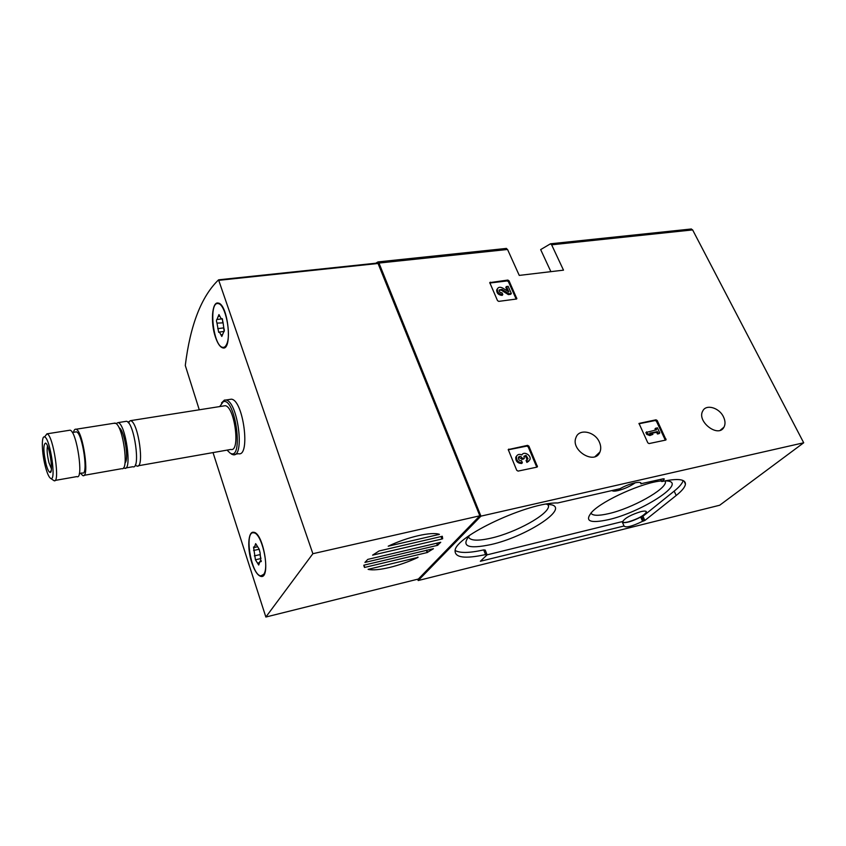<?xml version="1.0" encoding="UTF-8"?>
<svg xmlns="http://www.w3.org/2000/svg" width="846" height="846" viewBox="0 0 846 846"><rect width="100%" height="100%" fill="white"/><g stroke="black" fill="none" stroke-linecap="round" stroke-linejoin="round"><path stroke-width="1.27" d="M691.076 229.012L692.631 229.911L803.7 442.775L719.703 505.231L418.188 580.536L417.681 579.203M375.814 263.212L377.961 261.922L378.976 263.064L480.93 516.145L418.188 580.536M506.141 248.449L507.547 249.475L519.254 275.405L563.499 270.16L551.634 244.811L550.503 243.785L540.668 249.602L550.883 271.661M516.843 298.67L509.038 280.809L507.812 280.068L489.749 282.627L497.511 300.626L498.749 301.377L516.578 299.008M666.056 439.793L657.226 420.536L655.999 419.806L639.005 423.423L647.814 442.839L649.062 443.579L665.739 440.068M537.443 466.685L528.887 446.138L527.566 445.356L508.235 449.586L516.737 470.313L518.08 471.106L537.02 467.119M599.423 442.215C595.066 431.534 579.098 428.224 576.01 437.456C570.183 450.358 594.992 465.395 599.941 452.007C601.146 449.036 600.967 445.768 599.423 442.215M723.467 416.856C719.248 407.656 706.093 403.849 702.783 410.945C696.406 421.467 718.413 438.313 723.975 427.156C725.498 424.216 725.339 420.779 723.467 416.856M803.7 442.775L480.93 516.145M480.348 561.279L486.81 555.135L485.562 554.585C465.067 559.016 454.905 557.726 455.074 550.704C454.926 536.576 528.708 501.932 557.673 502.979L620.033 488.702C628.98 483.478 641.828 480.454 641.046 483.711L663.063 478.836L664.364 478.995L661.868 481.522C677.572 478.202 685.429 479.048 685.45 484.06C685.101 487.021 682.013 490.839 676.208 495.481L644.864 520.47L642.59 521.295C632.11 526.402 625.913 527.967 623.988 526.011L480.348 561.279M455.127 550.471C459.938 553.252 469.456 553.073 483.69 549.911L485.213 550.09L487 554.553M487.042 554.86L622.096 521.654L624.01 525.905M683.177 480.549C682.341 483.436 679.338 486.968 674.167 491.135L642.939 516.272L640.676 517.086C632.11 521.411 626.04 523.209 622.466 522.49M640.676 517.086L642.59 521.295M640.464 482.696L641.014 483.891M635.272 482.749C630.27 486.291 624.528 488.903 618.045 490.585C614.82 491.304 612.79 491.293 611.965 490.553M640.93 511.629C644.557 510.794 646.386 510.931 646.407 512.042C644.06 515.595 638.021 518.884 628.314 521.887C624.634 522.754 622.772 522.627 622.741 521.496C625.088 517.942 631.158 514.654 640.93 511.629M469.763 535.232C460.615 546.336 467.743 549.424 491.156 544.517C525.176 536.914 568.618 509.303 551.846 504.861L546.061 504.153M661.403 480.94C643.055 482.326 603.24 500.102 592.168 511.724C584.078 521.094 589.514 523.737 608.486 519.656C639.692 512.697 684.879 484.621 668.922 481.184L665.506 480.761M590.899 513.046C592.464 515.827 598.45 516.007 608.845 513.596C631.772 508.425 666.024 489.517 665.485 481.924L665.263 480.803M468.367 536.692C469.879 540.753 477.525 541.218 491.325 538.077C515.774 532.546 548.451 514.59 548.568 506.225L548.092 504.216M536.776 467.182L528.19 446.878L526.868 446.096L508.203 449.808M516.811 455.751L515.764 457.242C515.584 461.207 517.551 463.291 521.665 463.492L522.363 462.762C518.249 462.561 516.272 460.467 516.451 456.502C517.466 454.355 519.275 453.847 521.887 454.958C523.801 450.759 531.637 455.381 529.913 459.674L526.889 462.413L528.845 461.133M522.363 462.762L521.538 460.816C519.338 460.7 518.291 459.59 518.387 457.475L518.725 456.882C520.015 456.026 521.168 456.406 522.194 458.003L522.468 458.659L524.298 458.289L523.928 456.269L526.043 455.391L527.999 458.669L526.064 460.467L526.889 462.413M526.762 459.738L527.587 461.683M527.227 459.568L525.345 456.121L523.96 456.174M524.298 458.289L523.6 459.018L521.771 459.389L522.468 458.659M522.194 458.003L521.771 459.389M521.496 458.733L518.45 457.295M665.326 440.163L656.433 421.255L655.206 420.525L638.952 423.761M655.777 428.118L656.57 429.789L645.868 432.528L646.725 434.347L649.834 435.553L652.922 434.358L649.823 433.152L657.427 431.597L656.633 432.306L657.427 433.987L659.023 433.649L659.817 432.941L657.374 427.79L654.984 428.837L655.534 430.001M646.661 431.82L647.507 433.628L646.725 434.347M657.427 431.597L658.22 433.268L657.427 433.987M658.22 433.268L659.817 432.941M650.754 433.512L656.633 432.306M647.507 433.628L650.616 434.833L649.834 435.553M650.616 434.833L652.922 434.358M516.197 299.114L508.414 281.655L507.188 280.925L489.771 283.019M506.405 286.434L508.837 291.902L502.736 288.074C500.018 286.72 498.199 287.09 497.268 289.184L496.655 290.03C496.718 293.287 498.558 295.074 502.186 295.391L502.81 294.545L502.059 292.843C500.123 292.674 499.14 291.722 499.108 289.988L502.016 289.395L508.985 293.763L508.351 294.609L510.698 294.313L511.333 293.467L508.097 286.234L505.781 287.28L507.441 291.035M508.985 293.763L511.333 293.467M502.016 289.395L501.392 290.241L508.351 294.609M501.392 290.241L499.098 290.019M497.406 288.793L496.655 290.03M502.81 294.545C499.182 294.228 497.342 292.441 497.268 289.184M199.275 409.802L185.285 365.483C190.255 325.065 201.348 296.523 218.564 279.846L312.872 553.707L265.856 617.03L213.023 452.599M388.208 546.199C407.465 536.946 431.724 531.447 439.444 534.355L388.208 546.199M417.882 557.038L418.019 557.398C399.915 566.016 376.988 571.6 368.095 569.347L418.019 557.398M433.438 548.694L427.219 552.533L364.785 567.402L363.843 565.191L433.438 548.694M426.67 550.133L427.547 552.438M442.31 536.269L442.67 538.68L441.95 539.008L372.578 555.145L379.093 550.968L442.31 536.269M441.739 536.406L442.648 538.775M363.822 565.614L364.489 567.455M364.922 562.431L367.767 559.396L440.734 542.275L437.393 545.374L364.922 562.431M218.733 279.825L377.855 263L479.83 515.806L312.872 553.707M479.83 515.806L418.368 579.034L265.856 617.03M229.266 399.502L231.36 399.175C243.458 399.915 250.797 457.379 238.403 453.699L235.051 454.302M215.508 337.311C210.379 322.908 211.976 301.176 218.236 303.08C228.134 303.968 232.83 351.132 222.773 347.886C220.119 347.146 217.697 343.624 215.508 337.311M251.801 562.675C247.053 548.599 248.047 530.981 253.673 532.282C263.444 532.536 271.111 579.002 260.97 576.412C257.66 575.544 254.604 570.965 251.801 562.675M437.075 543.111L437.879 545.215M45.462 466.907C41.782 453.445 41.179 435.299 44.574 436.938C50.147 437.805 56.671 482.167 50.697 478.402C49.015 477.408 47.27 473.58 45.462 466.907M46.096 464.232C43.347 451.605 43.167 444.552 45.536 443.082C49.449 444.118 53.911 474.49 49.861 472.354C48.666 471.772 47.408 469.065 46.096 464.232M44.817 436.621L47.048 433.818C53.372 435.119 60.616 484.483 53.943 480.634L53.235 480.168M68.96 430.36L70.112 430.18C76.891 431.386 83.955 480.327 76.849 476.594L55.032 480.443M75.379 432.02L76.415 431.851C82.538 432.909 88.767 476.213 82.358 472.956L79.344 473.485M73.517 432.317C74.067 429.916 74.913 428.901 76.055 429.239C82.95 430.424 89.972 479.259 82.749 475.558L80.507 473.274M113.861 423.275L115.902 423.434C123.082 427.167 128.93 469.044 122.279 468.747M119.297 427.854C124.447 430.529 129.205 459.854 124.986 462.899M116.05 423.539L118.049 422.619C125.726 423.635 132.431 471.687 124.447 468.208L123.579 467.764M125.134 421.498L126.477 421.287C134.324 422.27 140.954 470.165 132.822 466.728L125.779 467.965M127.989 422.281L130.464 420.663C138.374 421.625 144.983 469.445 136.777 466.03L135.265 465.067M223.513 405.974L225.173 405.71C234.744 406.344 240.666 452.399 230.852 449.448L138.152 465.786M219.706 406.577L223.323 401.66C235.664 397.186 244.039 462.307 229.996 452.991L227.066 450.114M221.515 402.929L224.401 400.095L225.85 400.031C237.832 400.793 245.224 458.395 232.936 454.672L231.402 454.08M51.416 468.821L48.952 462.677C47.196 455.275 46.71 449.712 47.503 445.979M263.688 574.36L260.875 575.862C251.251 575.417 243.817 530.516 253.758 532.832C261.351 532.747 269.641 567.19 263.688 574.36M260.082 552.766L260.864 561.765L260.018 561.236L258.717 565.022L255.418 559.756L253.546 546.981L254.35 547.478L255.661 543.64L258.971 548.853L260.082 552.766L259.214 549.244L253.578 550.482M259.955 554.648L260.928 558.445M226.686 344.185C225.628 346.553 224.306 347.611 222.72 347.325C213.076 346.416 208.37 300.795 218.289 303.629C225.248 303.989 231.582 334.434 226.686 344.185M223.037 322.368L223.809 327.984C224.497 330.014 224.476 331.294 223.746 331.833L221.811 336.454L219.421 332.044L218.68 332.341L216.978 323.109C216.301 321.099 216.322 319.82 217.041 319.291L218.955 314.585L221.314 318.953L222.096 318.635L223.037 322.368M223.577 327.455L224.179 331.431L219.421 332.044M222.963 322.876L216.978 323.109M222.424 318.879L222.741 322.4M507.547 249.475L378.976 263.064M692.631 229.911L551.634 244.811M483.69 549.911L485.562 554.585M641.733 516.821L643.658 521.03M642.939 516.272L644.864 520.47M674.167 491.135L676.208 495.481M660.789 479.365L661.741 481.395M663.476 478.762L663.877 479.619M537.39 465.987L536.681 466.706M528.887 446.138L528.19 446.878M527.566 445.356L526.868 446.096M508.806 449.089L508.203 449.734M526.043 455.391L525.345 456.121M666.014 439.021L665.22 439.73M657.226 420.536L656.433 421.255M655.999 419.806L655.206 420.525M516.779 298.141L516.145 298.976M509.038 280.809L508.414 281.655M507.812 280.068L507.188 280.925M490.299 282.173L489.749 282.934M378.257 263.455L219.029 280.301M436.568 543.227L437.393 545.374M441.009 536.576L441.95 539.008M426.331 550.207L427.219 552.533M363.97 565.117L364.785 567.402M438.186 534.016L438.461 534.725M261.245 561.416L260.557 561.575M259.193 562.738L257.66 563.076M255.82 559.692L260.959 558.54L255.767 559.692M259.955 554.627L254.318 555.885M256.475 544.75L255.175 545.036M222.361 334.667L220.933 334.847M223.503 327.92L217.739 328.639M219.812 316.182L218.384 316.362M506.437 248.417L377.961 261.922M691.404 228.98L550.503 243.785M684.012 481.036L685.45 484.06M660.673 479.386L661.657 481.501M640.623 482.791L641.046 483.711M664.945 480.866L665.485 481.924M547.626 504.184L548.568 506.225M646.122 511.407L646.407 512.042M720.274 430.244L723.975 427.156M595.034 456.639L599.941 452.007M527.999 458.669L527.301 459.399M516.451 456.502L515.764 457.242M441.781 536.396L442.67 538.68M377.855 263L218.691 279.804M260.97 576.412L262.768 575.989M222.773 347.886L224.444 347.653M50.697 478.402L53.869 480.602M44.574 436.938L46.964 433.797M47.048 433.818L70.112 430.18M72.344 432.496L76.415 431.851M83.944 475.346L121.591 468.705M76.055 429.239L115.172 423.074M118.049 422.619L126.477 421.287M128.613 422.989L129.385 421.551L128.137 422.44M130.464 420.663L225.173 405.71M223.323 401.66L224.401 400.095M225.85 400.031L231.36 399.175M51.204 470.566L49.861 472.354M262.63 575.46L263.582 575.238M253.758 532.832L254.731 532.631M261.34 560.94L260.018 561.236M257.078 546.876L254.646 547.415M224.338 347.114L225.374 346.976M218.289 303.629L219.336 303.513M224.137 331.547L223.344 331.643M221.599 318.921L217.686 319.428"/></g></svg>
